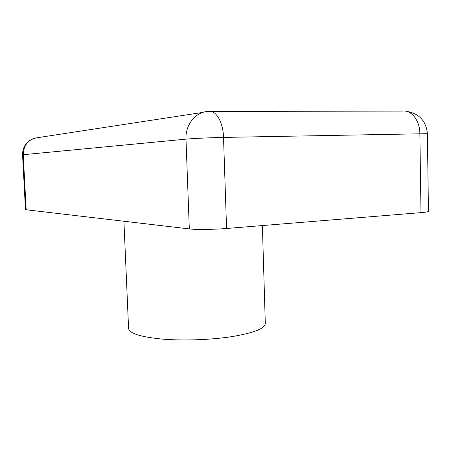 <?xml version="1.0" encoding="UTF-8"?>
<svg xmlns="http://www.w3.org/2000/svg" width="451" height="451" viewBox="0 0 451 451"><rect width="100%" height="100%" fill="white"/><g stroke="black" fill="none" stroke-linecap="round" stroke-linejoin="round"><path stroke-width="0.68" d="M123.924 221.294L128.586 328.508C129.381 333.43 140.594 336.959 162.23 339.096C183.219 340.866 211.012 339.874 231.949 336.609C253.868 332.894 264.985 328.525 265.301 323.497L262.375 225.562M26.164 209.884L23.238 154.704L22.561 154.811L25.476 209.687L189.319 228.922C195.773 229.745 213.977 229.542 226.565 228.482L420.992 212.63C425.874 212.224 428.36 211.795 428.45 211.35L427.401 133.676C426.105 120.693 418.855 113.19 405.652 111.16M202.922 112.384L38.718 137.504C28.887 138.688 23.723 144.421 23.238 154.704L185.987 139.145C192.447 138.502 210.792 137.651 223.521 137.414L427.401 133.676M420.992 212.63L419.864 133.564C419.881 120.518 411.368 109.796 402.546 111.076L210.893 111.453M226.565 228.482L223.521 137.414C223.183 122.362 216.001 109.982 208.943 111.459C196.32 111.132 185.164 124.369 185.987 139.145L189.319 228.922M33.537 138.485C26.259 141.529 22.601 146.97 22.561 154.811"/></g></svg>
